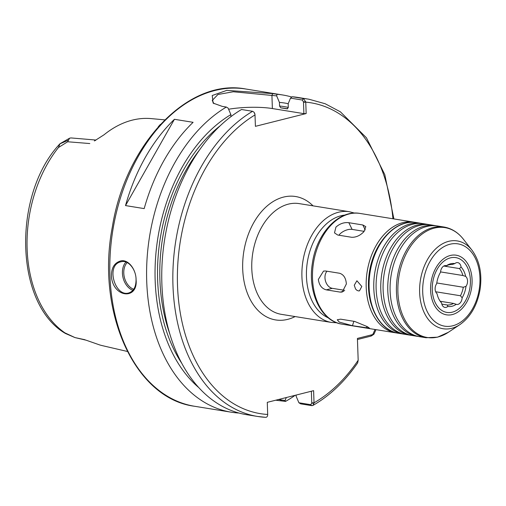 <?xml version="1.0" encoding="UTF-8"?>
<svg xmlns="http://www.w3.org/2000/svg" width="506" height="506" viewBox="0 0 506 506"><rect width="100%" height="100%" fill="white"/><g stroke="black" fill="none" stroke-linecap="round" stroke-linejoin="round"><path stroke-width="0.76" d="M441.827 304.119L447.253 304.998L447.842 306.44A6.426 4.352 -80.8 0 1 444.913 307.414A6.426 4.352 -80.8 0 1 441.593 302.98A21.707 14.699 99.2 0 1 440.688 301.924A21.707 14.699 99.2 0 1 437.026 293.663A6.426 4.352 -80.8 0 1 436.678 283.676A21.707 14.699 99.2 0 1 440.524 272.241A6.426 4.352 -80.8 0 1 445.95 265.599A6.426 4.352 -80.8 0 1 446.418 265.713L445.894 266.093L444.217 265.821M454.831 263.594A21.707 14.699 99.2 0 0 446.558 265.625A21.707 14.699 99.2 0 0 446.418 265.713L445.894 266.093A20.404 13.82 99.2 0 1 452.155 264.518L454.831 263.594A6.426 4.352 -80.8 0 1 457.753 262.627A6.426 4.352 -80.8 0 1 461.074 267.06L459.486 268.585L443.768 266.042M440.543 271.905L462.889 275.517L465.647 276.377A6.426 4.352 -80.8 0 1 465.994 286.364L463.3 287.25L436.779 282.962M435.666 291.753L460.435 295.757L462.149 297.8A6.426 4.352 -80.8 0 1 456.722 304.441A6.426 4.352 -80.8 0 1 456.254 304.321L453.509 303.417L440.201 301.266M441.593 302.98L440.321 301.437M462.889 275.517A20.404 13.82 99.2 0 0 459.486 268.585M460.435 295.757A20.404 13.82 99.2 0 0 463.3 287.25M447.253 304.998A20.404 13.82 99.2 0 0 453.509 303.417M447.842 306.44A21.707 14.699 99.2 0 0 456.254 304.321M462.149 297.8A21.707 14.699 99.2 0 0 465.994 286.364M465.647 276.377A21.707 14.699 99.2 0 0 461.074 267.06M373.055 333.865C374.301 334.112 374.193 334.346 372.732 334.567L357.413 338.419L358.178 360.247L357.647 362.928C344.643 381.676 329.716 395.856 312.853 405.464L314.036 403.137L313.612 390.664L267.282 402.333L267.699 414.806C267.497 416.577 266.763 417.412 265.505 417.311L257.624 416.463A160.68 108.822 99.2 0 0 257.63 416.463A160.68 108.822 99.2 0 0 265.505 417.311M252.595 111.295A160.68 108.822 99.2 0 0 172.862 281.507A160.68 108.822 99.2 0 0 257.624 416.463L246.542 414.673A160.68 108.822 99.2 0 1 161.775 279.717A160.68 108.822 99.2 0 1 241.507 109.505L252.595 111.295L254.069 112.243L254.986 114.552L255.416 126.336L306.162 113.553L305.732 101.769L303.284 98.531L292.19 96.741L290.501 98.12L302.253 100.024L303.48 101.864L305.732 101.769M432.276 289.818A27.76 18.798 99.2 0 0 445.824 312.202A27.76 18.798 99.2 0 0 466.69 298.489A27.76 18.798 99.2 0 0 470.39 280.223A27.76 18.798 99.2 0 0 470.15 277.079A27.76 18.798 99.2 0 0 449.271 258.199A27.76 18.798 99.2 0 0 432.276 289.818M193.096 122.319A160.68 108.822 99.2 0 0 144.185 208.605L125.513 205.581A160.68 108.822 -80.8 0 1 174.425 119.302L193.096 122.319M125.513 205.581L174.425 119.302M86.425 340.304L99.752 344.959A115.691 78.354 99.2 0 0 102.56 345.693L127.341 351.449M164.792 119.865L151.231 118.606A116.494 78.898 99.2 0 0 104.072 134.76L94.584 140.845M95.672 140.225L94.407 140.946M85.008 339.741L74.977 337.578L64.907 332.866L65.489 333.492M69.569 138.208L60.018 143.71L58.437 147.531L67.665 141.762L69.569 138.208L70.979 137.929M65.35 333.422C14.402 303.847 12.403 194.234 59.866 143.875L68.082 140.32M67.665 141.762L89.809 143.552M160.377 124.432L158.258 126.772M357.451 339.513L370.715 336.174L371.303 335.541M291.804 97.057A160.68 108.822 99.2 0 0 282.677 94.976A160.68 108.822 99.2 0 0 277.035 94.287L272.943 93.629L226.796 90.378L212.235 95.507L213.121 103.104L222.254 106.393L226.346 107.051A160.68 108.822 99.2 0 0 146.613 277.263A160.68 108.822 99.2 0 0 231.381 412.219A160.68 108.822 99.2 0 0 239.022 413.048M213.924 103.641L212.242 100.454L217.915 94.508L233.266 91.763L276.655 95.881L277.035 94.287M276.655 95.881L279.42 102.389L279.546 106.02L280.767 107.829L287.237 108.872M288.211 103.705A153.04 103.648 99.2 0 0 279.42 102.389M275.726 400.208L285.536 401.41A160.68 108.822 99.2 0 0 295.137 395.319M136.089 279.66C136.025 269.394 128.442 259.331 121.035 260.843C113.989 262.778 110.846 268.534 111.592 278.117C114.539 298.097 138.1 299.539 136.089 279.66L136.051 279.382C136.12 286.712 133.704 291.228 128.809 292.942C114.894 297.395 105.469 264.746 120.966 261.798C128.227 259.521 136.025 269.35 136.051 279.382M375.983 329.64L373.953 334.175L371.543 335.851M314.036 403.137L311.778 403.225L310.665 404.673L298.913 402.776L300.697 403.858L311.791 405.654L312.853 405.464M298.913 402.776L296.155 396.299L296.118 395.072M286.314 397.539L285.074 400.537L278.464 399.519M285.536 401.41L285.074 400.537M230.951 116.627L230.881 114.615A153.04 103.648 99.2 0 0 156.563 247.263A153.04 103.648 99.2 0 0 198.801 387.621M230.881 114.615L228.117 108.107L226.346 107.051M254.986 114.552L255.018 114.925A157.467 106.646 99.2 0 0 177.574 287.06A157.467 106.646 99.2 0 0 267.706 414.471M311.354 391.233L311.778 403.225M393.889 218.921L384.794 174.614L366.452 137.803L340.399 111.832L325.168 103.743L308.926 99.22A160.68 108.822 99.2 0 1 308.932 99.227L297.838 97.43A160.68 108.822 99.2 0 0 292.19 96.741M287.275 108.872A147.828 100.118 99.2 0 0 287.187 108.866L288.293 107.436L288.167 103.806L290.501 98.12M228.598 109.233A35.35 7.286 178 0 1 272.38 108.55L303.891 113.648L303.48 101.864M254.935 113.989L254.069 112.243M306.162 113.553L303.891 113.648M125.943 262.032A16.065 11.347 -104.1 0 0 122.42 273.164A16.065 11.347 -104.1 0 0 132.933 290.324M133.723 289.261A15.104 10.67 75.9 0 1 123.78 273.107A15.104 10.67 75.9 0 1 127.17 262.57M363.953 231.628C360.259 235.505 356.173 237.396 351.695 237.289L337.692 235.024L334.491 232.874L335.946 227.099C339.842 223.633 344.137 222.172 348.824 222.703L362.827 224.974L365.806 226.656L363.953 231.628M338.893 235.214A9.639 5.123 153.9 0 1 352.106 229.401L364.187 231.356M367.267 326.61L369.532 328.185L352.423 325.706L339.26 322.082L337.249 319.773L340.627 319.166L354.63 321.43L367.267 326.61M346.363 283.967L342.239 292.051L340.26 292.12L326.256 289.856C321.791 288.654 319.159 285.182 318.35 279.438L323.524 271.089L325.598 270.995L339.602 273.259C343.682 274.556 345.933 278.123 346.363 283.967M344.744 290.343L332.303 288.331A9.639 6.812 75.9 0 1 325.573 281.292A9.639 6.812 75.9 0 1 326.971 271.216M361.815 286.466L359.456 290.868L358.375 290.906L356.888 290.292L355.566 289.002L354.251 285.239L356.913 280.767L361.815 286.466M443.895 227.011L437.576 225.986A56.077 37.982 99.2 0 0 390.126 291.045A56.077 37.982 99.2 0 0 419.67 336.705L425.989 337.73L437.532 337.179L448.36 332.29A55.647 37.691 99.2 0 1 438.013 336.977A55.647 37.691 99.2 0 1 397.906 292.177A55.647 37.691 99.2 0 1 420.764 235.107A55.647 37.691 99.2 0 1 463.407 239.224C458.05 232.412 451.542 228.345 443.895 227.011A56.077 37.982 99.2 0 0 396.445 292.063A56.077 37.982 99.2 0 0 425.989 337.73M436.406 225.828A56.077 37.982 99.2 0 0 435.242 225.613A56.077 37.982 99.2 0 0 387.792 290.665A56.077 37.982 99.2 0 0 417.336 336.332A56.077 37.982 99.2 0 0 418.513 336.49M435.242 225.613L430.574 224.854A56.077 37.982 99.2 0 0 383.124 289.913A56.077 37.982 99.2 0 0 412.668 335.573L417.336 336.332M429.404 224.696A56.077 37.982 99.2 0 0 428.24 224.481A56.077 37.982 99.2 0 0 380.79 289.533A56.077 37.982 99.2 0 0 410.334 335.2A56.077 37.982 99.2 0 0 411.505 335.358M428.24 224.481L423.573 223.722A56.077 37.982 99.2 0 0 376.122 288.781A56.077 37.982 99.2 0 0 405.667 334.441L410.334 335.2M422.402 223.563A56.077 37.982 99.2 0 0 421.239 223.348A56.077 37.982 99.2 0 0 373.789 288.401A56.077 37.982 99.2 0 0 403.333 334.068A56.077 37.982 99.2 0 0 404.503 334.226M472.073 279.799A30.208 20.455 99.2 0 0 445.375 257.592A30.208 20.455 99.2 0 0 430.6 290.242A30.208 20.455 99.2 0 0 437.032 309.172A30.208 20.455 99.2 0 0 459.992 310.507A30.208 20.455 99.2 0 0 472.073 279.799M331.468 322.442L281.33 314.334A56.077 37.982 -80.8 0 1 251.786 268.673A56.077 37.982 -80.8 0 1 288.369 204.139A56.077 37.982 -80.8 0 1 299.236 203.621L349.374 211.723A56.077 37.982 99.2 0 0 301.924 276.782A56.077 37.982 99.2 0 0 331.468 322.442L336.851 322.777M313.024 205.847A62.504 42.333 99.2 0 0 283.48 197.1A62.504 42.333 99.2 0 0 242.703 269.028A62.504 42.333 99.2 0 0 295.125 316.566M371.252 336.003L372.732 334.567A157.467 106.646 99.2 0 0 375.041 329.488M392.947 218.769A157.467 106.646 99.2 0 0 305.763 102.142L303.492 102.231M311.766 402.89L314.036 402.801A157.467 106.646 99.2 0 0 358.178 360.247M344.959 215.075A52.864 35.806 99.2 0 0 306.459 276.599A52.864 35.806 99.2 0 0 328.337 317.876M58.437 147.531A114.388 77.475 99.2 0 0 64.907 332.866M194.614 406.274C134.824 398.709 95.887 312.025 112.326 227.055C125.501 143.767 188.314 77.791 245.91 89.031A160.68 108.822 99.2 0 0 109.947 275.435A160.68 108.822 99.2 0 0 194.614 406.274L231.381 412.219M370.715 336.174L371.828 334.789M308.926 99.22A160.68 108.822 99.2 0 0 303.284 98.531L302.253 100.024M280.299 399.057L280.324 399.765L281.444 400.746M310.665 404.673L311.791 405.654M272.38 108.55L271.912 95.115L272.943 93.629M288.293 107.417A149.434 101.206 99.2 0 0 279.546 106.02M287.648 108.803L284.998 108.373A147.828 100.118 99.2 0 0 280.767 107.829M220.218 125.735A149.434 101.206 99.2 0 0 181.799 363.346M199.509 149.959A147.828 100.118 99.2 0 0 169.776 333.833M362.827 224.974L365.25 229.914M348.824 222.703L352.106 229.401M366.426 327.97L366.945 326.433M352.423 325.706L353.896 321.31M340.26 292.12L343.922 291.197M326.256 289.856L332.303 288.331M381.018 242.007A54.471 36.894 99.2 0 0 368.469 287.085A54.471 36.894 99.2 0 0 371.043 303.676M415.097 222.393L413.655 222.121A56.077 37.982 99.2 0 0 366.199 287.174A56.077 37.982 99.2 0 0 395.749 332.84L397.21 333.03M312.518 278.496A56.077 37.982 99.2 0 0 342.062 324.156C320.93 321.297 307.515 292.234 312.373 263.373C316.345 233.785 338.59 209.389 359.968 213.437A56.077 37.982 99.2 0 0 312.518 278.496M398.665 333.309C377.64 330.62 364.067 300.349 369.791 270.742C374.383 241.716 396.306 218.662 416.571 222.589A56.077 37.982 99.2 0 0 369.121 287.648A56.077 37.982 99.2 0 0 398.665 333.309L403.333 334.068M422.712 292.228A41.688 28.235 99.2 0 0 452.756 325.788A41.688 28.235 99.2 0 0 479.954 277.813A41.688 28.235 99.2 0 0 449.91 244.253A41.688 28.235 99.2 0 0 422.712 292.228M451.687 328.324A44.471 30.12 99.2 0 0 459.954 324.574C470.631 316.92 477.348 305.162 480.105 289.299C482.275 273.651 479.568 260.615 471.984 250.198A44.471 30.12 99.2 0 0 437.899 246.909A44.471 30.12 99.2 0 0 419.638 292.519A44.471 30.12 99.2 0 0 451.687 328.324M354.586 213.102L349.374 211.723M470.15 277.079L470.068 276.415M466.69 298.489L466.405 299.09M86.197 340.215L75.052 337.603M65.464 333.479L74.888 337.553M70.878 137.923L95.976 140.048M245.91 89.031L282.677 94.976M342.062 324.156L395.749 332.84M359.968 213.437L413.655 222.121M416.571 222.589L421.239 223.348M471.984 250.198L463.407 239.224M459.954 324.574L448.36 332.29"/></g></svg>
